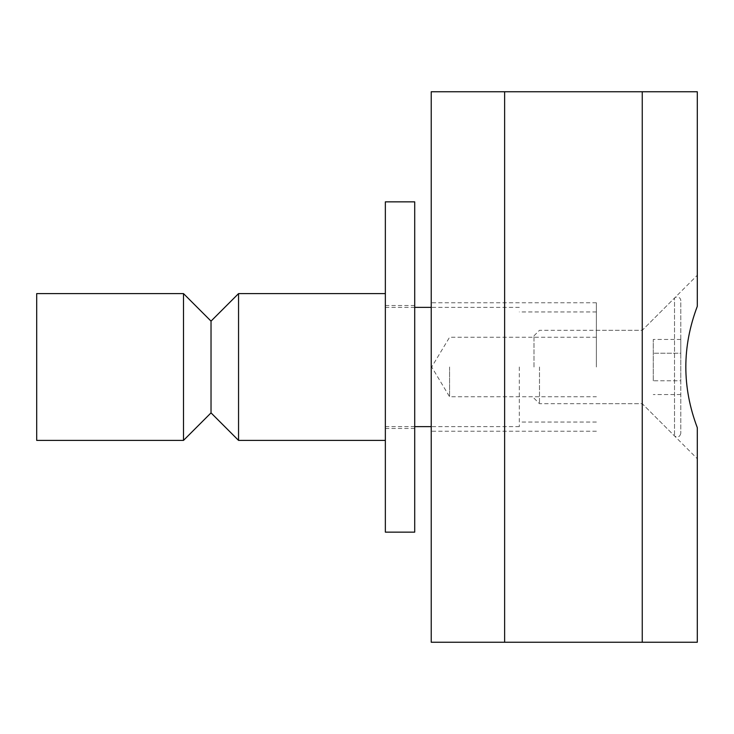 <?xml version="1.0" encoding="UTF-8"?>
<svg xmlns="http://www.w3.org/2000/svg" width="734" height="734" viewBox="0 0 734 734"><rect width="100%" height="100%" fill="white"/><g stroke="black" fill="none" stroke-linecap="round" stroke-linejoin="round"><path stroke-width="0.55" stroke-dasharray="3.67 2.75" d="M449.575 367L449.575 396.745L449.575 367M596.375 367L596.375 302.775L596.375 367M519.305 367L519.305 426.637L519.305 367M385.35 367L385.35 440.4L385.35 367M238.55 293.6L238.55 440.4M211.025 321.125L211.025 412.875M183.5 293.6L183.5 440.4M36.7 293.6L36.7 440.4M414.71 367L414.71 305.527L414.71 367M385.35 532.15L385.35 201.85M414.71 532.15L414.71 201.85M694.07 315.556C682.097 352.935 683.171 390.314 697.3 427.683L697.3 642.25L642.25 642.25L642.25 91.75L697.3 91.75L697.3 306.317L697.3 275.25L697.3 306.317L694.07 315.556M642.25 345.677L642.25 403.7L642.25 345.677M431.225 367L431.225 431.225L431.225 367M642.25 642.25L431.225 642.25L431.225 91.75L642.25 91.75M504.625 642.25L504.625 91.75M653.26 380.772L653.26 339.457L653.26 380.772L680.785 380.772L680.785 394.543L680.785 380.772L653.26 380.772M680.785 394.543L653.26 394.543M680.785 353.228L680.785 380.772L680.785 353.228L653.26 353.228L680.785 353.228L680.785 339.457L680.785 353.228M680.785 339.457L653.26 339.457M539.49 367L539.49 403.7L539.49 367M533.985 367L533.985 335.805L533.985 367M642.25 367L642.25 330.3L642.25 367M596.375 330.3L642.25 330.3L674.518 298.032L674.518 435.968L674.518 298.032A3.67 3.67 0 0 1 680.785 300.628L680.785 433.372L680.785 300.628M596.375 337.255L449.575 337.255L431.702 367L449.575 396.745L596.375 396.745M596.375 311.95L519.305 311.95M596.375 422.05L519.305 422.05M519.305 307.363L431.225 307.363M414.71 307.363L385.35 307.363M519.305 426.637L431.225 426.637M414.71 426.637L385.35 426.637M414.71 305.527L385.35 305.527M414.71 428.472L385.35 428.472M596.375 403.7L642.25 403.7L697.3 458.75M533.985 335.805L539.49 330.3L642.25 330.3L697.3 275.25M596.375 302.775L431.225 302.775M596.375 431.225L431.225 431.225M533.985 398.195L539.49 403.7L642.25 403.7L674.518 435.968C677.702 437.859 679.794 436.996 680.785 433.372"/><path stroke-width="1.1" d="M385.35 440.4L238.55 440.4L238.55 293.6L385.35 293.6M238.55 440.4L211.025 412.875L211.025 321.125L238.55 293.6M183.5 440.4L183.5 293.6L36.7 293.6L36.7 440.4L183.5 440.4L211.025 412.875M385.35 367L385.35 532.15L414.71 532.15L414.71 201.85L385.35 201.85L385.35 367M504.625 642.25L697.3 642.25L697.3 427.683C682.005 387.231 682.005 346.769 697.3 306.317L697.3 91.75L431.225 91.75L431.225 642.25L504.625 642.25L504.625 91.75M642.25 642.25L642.25 91.75M431.225 307.363L414.71 307.363M431.225 426.637L414.71 426.637M211.025 321.125L183.5 293.6"/></g></svg>
